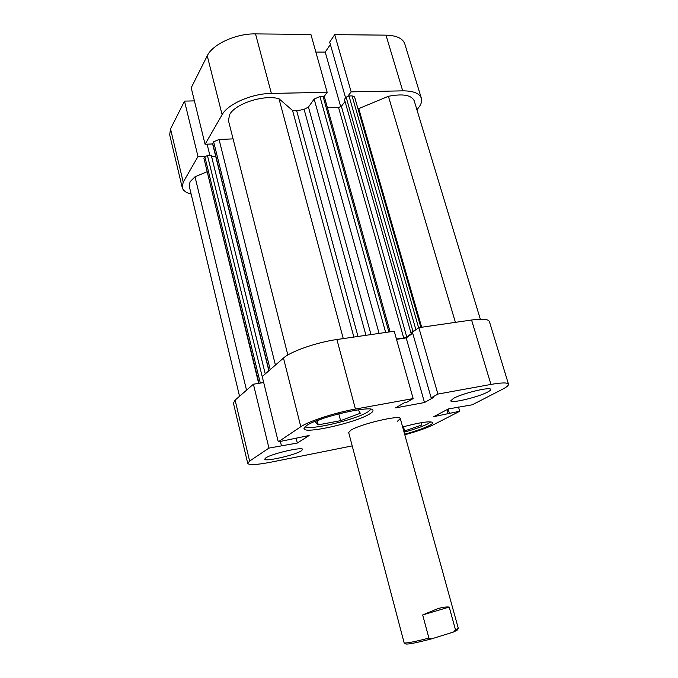 <?xml version="1.0" encoding="UTF-8"?>
<svg xmlns="http://www.w3.org/2000/svg" width="678" height="678" viewBox="0 0 678 678"><rect width="100%" height="100%" fill="white"/><g stroke="black" fill="none" stroke-linecap="round" stroke-linejoin="round"><path stroke-width="1.02" d="M370.993 409.258L367.968 411.826C355.933 419.674 309.914 430.615 305.117 426.674M430.852 421.835L427.877 423.801C422.436 426.521 414.504 429.31 404.071 432.174M487.618 392.054C489.796 390.909 490.813 390.036 490.677 389.435C490.94 386.435 462.269 393.316 453.472 398.393L450.768 400.817C450.785 403.724 478.304 397.155 487.618 392.054M301.312 450.853L302.634 449.438C303.108 446.455 271.666 453.633 265.81 457.879L264.708 459.15C264.581 462.049 294.913 455.141 301.312 450.853M369.654 413.944C372.069 412.487 373.171 411.309 372.968 410.419C373.781 404.419 318.126 417.072 306.448 425.682L303.956 428.666C304.185 434.412 356.23 422.623 369.654 413.944M404.63 434.2C415.419 431.242 423.631 428.36 429.267 425.564C431.776 424.267 432.954 423.275 432.801 422.589C430.496 420.835 420.436 422.284 402.63 426.945M397.503 421.199L400.308 418.555C400.876 414.529 360.603 423.928 350.967 430.14L348.67 432.488L404.164 642.947C406.478 643.354 414.733 641.744 428.92 638.108L422.682 614.946L437.776 608.666C442.581 607.259 446.395 606.725 449.217 607.064L455.497 629.854L453.599 631.998L457.277 630.074M247.724 463.371L233.41 403.105L235.113 400.122L253.411 384.206L268.954 448.099L249.623 461.074L247.724 463.371C249.148 465.294 257.064 464.854 271.471 462.065L352.196 445.904M336.915 339.517L394.249 331.22L413.165 398.571L355.433 409.063C335.178 412.639 308.371 421.36 300.803 426.725L278.277 441.844L262.216 376.553L283.48 358.06C290.599 351.45 316.796 342.288 336.915 339.517L355.433 409.063M413.165 398.571L406.639 402.376L404.207 402.817L395.528 407.893L424.496 402.537L433.513 397.452L431.157 397.884L437.903 394.071L490.931 384.434C501.796 382.545 507.653 382.46 508.492 384.197C508.746 385.375 506.712 387.079 502.398 389.308L472.278 404.791L448.336 408.953L433.784 416.648L459.735 411.249L433.513 424.725C426.894 427.988 417.326 431.344 404.8 434.793M253.411 384.206L263.691 382.553M396.537 339.347L406.19 337.907L412.733 333.288M431.157 397.884L412.419 332.195L418.834 327.652L471.574 320.016C482.397 318.558 488.338 319.075 489.406 321.558L508.492 384.197M268.954 448.099L297.345 443.031L309.143 435.505L278.277 441.844M458.498 407.02L459.735 411.249M437.903 394.071L418.834 327.652M446.98 409.673L448.183 413.86M448.158 409.054L449.361 413.249M406.19 337.907L424.496 402.537M296.091 437.996L297.345 443.031M280.378 441.446L281.421 445.692M421.241 422.699L421.716 425.013L403.817 431.242M404.656 431.081L403.452 426.716M421.716 425.013L421.08 422.725M358.196 409.809L360.323 413.241L340.585 420.682L318.27 424.835L315.033 421.589L324.499 417.962M318.27 424.835L317.219 420.75M340.585 420.682L338.78 413.792M400.308 418.555L458.26 628.192L455.497 629.854M453.599 631.998L431.666 638.829L428.92 638.108M405.825 643.956L405.885 643.998C408.453 644.38 417.046 642.659 431.666 638.829M449.217 607.064L422.682 614.946M287.845 355.001L228.41 120.472L229.706 114.506C235.266 103.641 264.149 94.344 278.989 98.734L343.263 338.602M239.546 396.266L189.221 186.026L190.077 181.746L195.01 176.78L246.529 390.189M260.327 383.095L204.832 156.711L203.917 158.271L259.004 383.307M204.832 156.711L207.46 155.601L211.316 155.415L265.251 373.909M211.587 156.525L215.697 156.321M268.861 370.773L212.595 143.812L213.638 141.77L219.062 139.465L233.071 138.888M278.989 98.734L292.565 110.497L296.71 110.861L304.1 109.319L308.448 107.065L371.002 334.585M379.078 333.415L314.16 99.047L308.448 107.065M314.16 99.047L319.94 96.59L385.663 332.457M388.909 331.991L323.101 96.522L319.94 96.59M323.101 96.522L324.431 97.073L390.104 331.813M338.551 107.488L341.373 106.302L406.749 336.949L403.707 337.983L338.551 107.488L327.432 107.794M341.373 106.302L345.051 101.505M412.504 332.483L410.893 332.72L344.441 99.378L346.127 97.174L349.001 95.962L352.068 95.895L354.569 96.92L420.835 327.364M358.018 108.912L388.409 96.293C402.851 93.53 411.453 95.022 414.207 100.785L480.321 319.202M195.01 176.78L206.909 171.831M258.674 383.358L203.917 158.271M207.46 155.601L263.632 382.316M263.217 382.384L261.055 382.977M414.86 330.466L412.936 331.271L346.127 97.174M410.893 332.72L412.936 331.271M406.749 336.949L412.597 332.813M403.707 337.983L396.452 339.068M388.409 96.293L455.404 322.355M402.715 90.852L351.145 91.861L334.72 34.654L385.977 35.146C396.554 35.476 402.834 38.4 404.8 43.917L421.369 98.293C419.563 93.335 413.351 90.852 402.715 90.852L385.977 35.146M207.256 55.808C212.494 44.282 236.088 33.417 255.521 33.9L271.37 93.42C251.801 93.53 227.706 104.098 222.113 114.726L207.256 55.808L191.196 87.793L205.078 144.261L212.621 143.939M222.113 114.726L205.078 144.261M421.369 98.293C422.258 101.522 420.962 105.09 417.495 109.005L416.902 109.667M351.145 91.861L347.865 96.149M324.016 96.666L327.16 92.327L271.37 93.42M205.426 156.186L197.993 156.542L183.221 182.162L182.187 187.442C183.026 190.518 186.018 192.747 191.154 194.12M182.187 187.442L169.669 134.719L170.542 128.922L183.221 182.162M194.417 100.895L184.509 101.115L170.542 128.922M255.521 33.9L310.905 34.425L327.16 92.327M330.372 44.477L325.22 52.07L315.855 52.062M334.72 34.654L329.694 42.104L345.594 97.869M197.993 156.542L184.509 101.115M209.892 155.482L207.104 144.177M340.729 106.844L325.22 52.07M235.113 400.122L249.623 461.074M300.803 426.725L283.48 358.06M490.931 384.434L471.574 320.016M365.951 335.313L304.1 109.319M296.71 110.861L358.001 336.466M353.874 337.068L292.565 110.497M358.764 108.633L421.682 327.245M349.001 95.962L415.911 329.728M418.631 327.796L352.068 95.895M219.062 139.465L275.421 365.069M212.672 143.414L269.013 370.637M270.208 369.595L213.638 141.77M457.243 630.133L458.209 628.362M405.885 643.998L404.164 642.947"/></g></svg>
